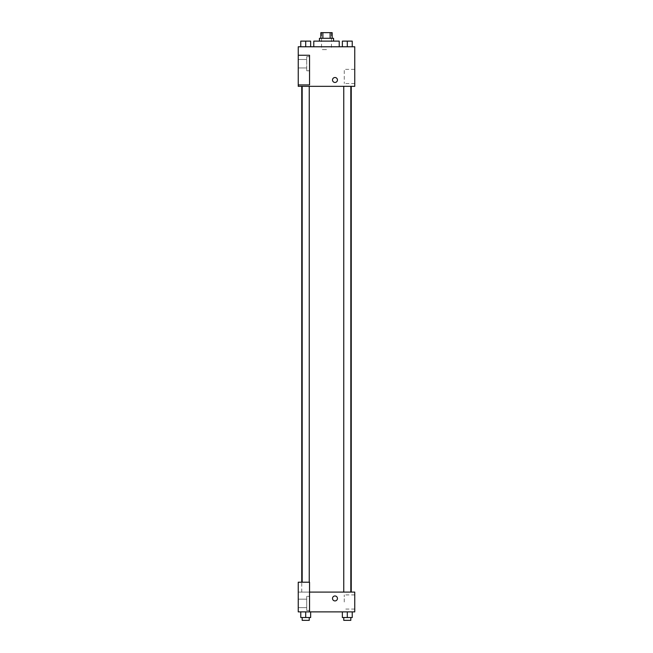 <?xml version="1.0" encoding="UTF-8"?>
<svg xmlns="http://www.w3.org/2000/svg" width="653" height="653" viewBox="0 0 653 653"><rect width="100%" height="100%" fill="white"/><g stroke="black" fill="none" stroke-linecap="round" stroke-linejoin="round"><path stroke-width="0.49" stroke-dasharray="3.27 2.45" d="M326.5 49.604L321.554 49.604L326.5 49.604M326.5 32.65L321.554 32.65L326.5 32.65M330.124 38.298L330.124 32.65L332.148 32.65L332.148 38.298L322.876 38.298L332.148 38.298M330.124 32.65L320.852 32.65L320.852 38.298L322.876 38.298L320.852 38.298M333.561 38.298L319.439 38.298M319.439 41.123L333.561 41.123L319.439 41.123M322.876 38.298L322.876 32.65M313.783 41.123L339.217 41.123M326.5 46.779L313.783 46.779L326.5 46.779M354.759 46.779L298.241 46.779L298.241 84.923L309.546 84.923L309.546 55.252L298.241 55.252L309.546 55.252L309.546 84.923L298.241 84.923L298.241 86.335L354.759 86.335L354.759 46.779M300.764 46.779L310.648 46.779L300.764 46.779L310.648 46.779L300.764 46.779L305.702 46.779L305.702 41.123L300.764 41.123L309.236 41.123L300.764 41.123L300.764 46.779L305.702 46.779L300.764 46.779L300.764 41.123L300.764 46.779L310.648 46.779L305.702 46.779L305.702 41.123L310.648 41.123L302.176 41.123L310.648 41.123L310.648 46.779L310.648 41.123M342.352 46.779L352.236 46.779L342.352 46.779L352.236 46.779L342.352 46.779L347.298 46.779L347.298 41.123L342.352 41.123L350.824 41.123L342.352 41.123L342.352 46.779L347.298 46.779L342.352 46.779L342.352 41.123L342.352 46.779L352.236 46.779L347.298 46.779L347.298 41.123L352.236 41.123L343.764 41.123L352.236 41.123L352.236 46.779L352.236 41.123M337.446 79.984A2.473 2.473 0 0 0 333.74 77.838A2.473 2.473 0 0 0 333.74 82.123A2.473 2.473 0 0 0 337.446 79.984A2.473 2.473 0 0 1 333.74 82.123A2.473 2.473 0 0 1 333.74 77.838A2.473 2.473 0 0 1 337.446 79.984M309.546 56.664L309.546 70.793L309.546 56.664L306.722 56.664L306.722 70.793L306.722 56.664L306.722 70.793L306.722 56.664L309.546 56.664L309.546 70.793L309.546 56.664M306.722 63.733L306.722 59.488L306.722 63.733M298.241 63.733L298.241 59.488L298.241 63.733M354.759 69.357L354.759 83.535L354.759 69.357L344.245 69.357L344.245 83.535L344.245 69.357M298.241 84.923L309.546 84.923L309.546 55.252L298.241 55.252M332.508 79.984A2.473 2.473 0 0 0 336.213 82.123A2.473 2.473 0 0 0 336.213 77.838A2.473 2.473 0 0 0 332.508 79.984M298.241 82.458L298.241 77.511L298.25 82.458M347.298 86.335L343.764 86.335L347.298 86.335M305.702 86.335L309.236 86.335L305.702 86.335M326.5 86.335L351.249 86.335L326.5 86.335M326.5 592.091L301.751 592.091L326.5 592.091M347.298 592.091L343.764 592.091L347.298 592.091M305.702 592.091L309.236 592.091L305.702 592.091M298.241 592.091L309.546 592.091L298.241 592.091L298.241 611.877L309.546 611.877L309.546 582.207L298.241 582.207L298.241 592.091M309.546 611.877L354.759 611.877L354.759 592.091L309.546 592.091L309.546 582.207L309.546 611.877L309.546 592.091M298.241 598.45L298.241 600.923L298.25 598.45M298.241 603.396L298.241 599.16L298.241 603.396M306.722 603.396L306.722 599.16L306.722 603.396M306.722 596.336L306.722 610.457L306.722 596.336L306.722 610.457L306.722 596.336L309.546 596.336L309.546 610.457L309.546 596.336L306.722 596.336M309.546 596.336L309.546 610.457L309.546 596.336M309.546 582.207L298.241 582.207L309.546 582.207M310.648 617.526L310.648 611.877L310.648 617.526L305.702 617.526L310.648 617.526L305.702 617.526L305.702 611.877L310.648 611.877L300.764 611.877L310.648 611.877L300.764 611.877L310.648 611.877L300.764 611.877L305.702 611.877L305.702 617.526L300.764 617.526L300.764 611.877L300.764 617.526L309.236 617.526L300.764 617.526L300.764 611.877M352.236 617.526L352.236 611.877L352.236 617.526L347.298 617.526L352.236 617.526L347.298 617.526L347.298 611.877L342.352 611.877L352.236 611.877L342.352 611.877L352.236 611.877L342.352 611.877L342.352 617.526L347.298 617.526L342.352 617.526L342.352 611.877L352.236 611.877L347.298 611.877L352.236 611.877L347.298 611.877L347.298 617.526L342.352 617.526L342.352 611.877M354.759 601.984L354.759 609.069L354.759 601.984M344.245 601.984L344.245 594.899L344.245 601.984M332.508 598.45A2.473 2.473 0 0 0 336.213 600.589A2.473 2.473 0 0 0 336.213 596.303A2.473 2.473 0 0 0 332.508 598.45M337.446 598.45A2.473 2.473 0 0 0 333.74 596.303A2.473 2.473 0 0 0 333.74 600.589A2.473 2.473 0 0 0 337.446 598.45A2.473 2.473 0 0 1 333.74 600.589A2.473 2.473 0 0 1 333.74 596.303A2.473 2.473 0 0 1 337.446 598.45M343.764 617.526L343.764 620.35L350.824 620.35L343.764 620.35L350.824 620.35L350.824 617.526L343.764 617.526L350.824 617.526M347.298 617.526L347.298 611.877M302.176 617.526L302.176 620.35L309.236 620.35L302.176 620.35L309.236 620.35L309.236 617.526L302.176 617.526L309.236 617.526M305.702 617.526L305.702 611.877M343.764 41.123L350.824 41.123M347.298 46.779L347.298 41.123M302.176 41.123L309.236 41.123M305.702 46.779L305.702 41.123M321.554 32.65L321.554 49.604M331.446 32.65L331.446 49.604M309.546 70.793L306.722 70.793L309.546 70.793M298.241 67.969L306.722 67.969L298.241 67.969M298.241 59.488L306.722 59.488L298.241 59.488M354.759 83.535L344.245 83.535M301.751 592.091L301.751 582.207M309.236 582.207L309.236 86.335M302.176 582.207L302.176 86.335M350.824 592.091L350.824 86.335M343.764 592.091L343.764 86.335M298.241 607.633L306.722 607.633L298.241 607.633M298.241 599.16L306.722 599.16L298.241 599.16M309.546 610.457L306.722 610.457L309.546 610.457M354.759 594.899L344.245 594.899M354.759 609.069L344.245 609.069"/><path stroke-width="0.98" d="M322.876 38.298L322.876 32.65L320.852 32.65L320.852 38.298M322.876 32.65L332.148 32.65L332.148 38.298M330.124 38.298L330.124 32.65M319.439 41.123L319.439 38.298L333.561 38.298L333.561 41.123M339.217 46.779L339.217 41.123L313.783 41.123L313.783 46.779M298.241 46.779L354.759 46.779L354.759 86.335L298.241 86.335L298.241 84.923L309.546 84.923L309.546 55.252L298.241 55.252L298.241 46.779M332.508 79.984A2.473 2.473 0 0 1 336.213 77.838A2.473 2.473 0 0 1 336.213 82.123A2.473 2.473 0 0 1 332.508 79.984M298.241 55.252L298.241 84.923M309.546 592.091L354.759 592.091L354.759 611.877L298.241 611.877L298.241 582.207L309.546 582.207L309.546 611.877M332.508 598.45A2.473 2.473 0 0 1 336.213 596.303A2.473 2.473 0 0 1 336.213 600.589A2.473 2.473 0 0 1 332.508 598.45M342.352 611.877L342.352 617.526L352.236 617.526L352.236 611.877L352.236 617.526M347.298 617.526L347.298 611.877M350.824 617.526L350.824 620.35L343.764 620.35L343.764 617.526M300.764 611.877L300.764 617.526L310.648 617.526L310.648 611.877L310.648 617.526M305.702 617.526L305.702 611.877M309.236 617.526L309.236 620.35L302.176 620.35L302.176 617.526M342.352 46.779L342.352 41.123L352.236 41.123L352.236 46.779L352.236 41.123M347.298 46.779L347.298 41.123M350.824 41.123L343.764 41.123M300.764 46.779L300.764 41.123L310.648 41.123L310.648 46.779L310.648 41.123M305.702 46.779L305.702 41.123M309.236 41.123L302.176 41.123M351.249 592.091L351.249 86.335M301.751 582.207L301.751 86.335M343.764 86.335L343.764 592.091M350.824 86.335L350.824 592.091M309.236 582.207L309.236 86.335M302.176 582.207L302.176 86.335"/></g></svg>
